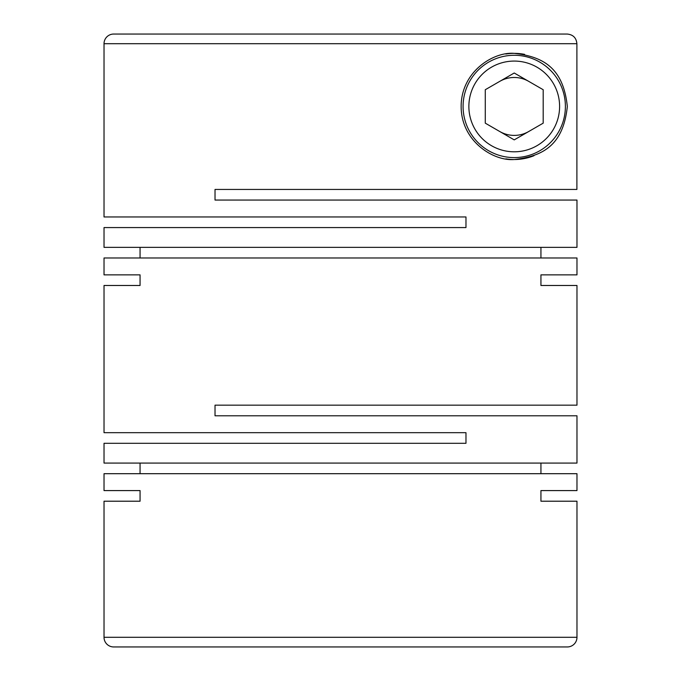 <?xml version="1.0" encoding="UTF-8"?>
<svg xmlns="http://www.w3.org/2000/svg" width="681" height="681" viewBox="0 0 681 681"><rect width="100%" height="100%" fill="white"/><g stroke="black" fill="none" stroke-linecap="round" stroke-linejoin="round"><path stroke-width="1.02" d="M140.065 490.584L104.023 490.584L140.065 490.584L140.065 501.207L104.023 501.207L104.023 637.297A9.653 9.653 0 0 0 113.676 646.95L567.324 646.95A9.653 9.653 0 0 0 576.977 637.297L576.977 501.207L540.935 501.207L576.977 501.207M540.935 490.584L576.977 490.584L540.935 490.584L540.935 501.207M576.977 490.584L576.977 473.695L104.023 473.695L104.023 490.584M576.977 285.484L540.935 285.484L576.977 285.484L576.977 405.169L215.026 405.169L215.026 415.785L576.977 415.785L576.977 463.08L104.023 463.08L104.023 443.297L465.974 443.297L465.974 432.673L104.023 432.673L104.023 285.484L140.065 285.484L104.023 285.484M540.935 274.869L576.977 274.869L540.935 274.869L540.935 285.484M576.977 274.869L576.977 257.98L104.023 257.98L104.023 274.869L140.065 274.869L104.023 274.869M140.065 274.869L140.065 285.484M140.065 463.08L140.065 473.695M540.935 463.08L540.935 473.695M505.821 54.029A53.084 53.084 0 0 1 514.232 53.356C493.444 51.569 461.088 71.624 461.148 106.551C461.199 141.359 493.538 161.312 514.232 159.524C542.536 156.272 563.196 145.606 567.324 106.525C563.289 67.325 542.587 56.617 514.232 53.356A53.084 53.084 0 0 1 524.625 54.378M576.977 247.356L104.023 247.356L104.023 227.573L465.974 227.573L465.974 216.958L104.023 216.958L104.023 43.703A9.653 9.653 0 0 1 113.676 34.05L567.23 34.05C573.104 34.629 576.322 37.847 576.892 43.703L576.892 189.446L215.026 189.446L215.026 200.061L576.977 200.061L576.977 247.356M104.023 501.207L140.065 501.207M132.982 34.05L113.676 34.05M533.989 155.711A53.084 53.084 0 0 1 505.838 158.86M514.232 55.28A51.152 51.152 0 0 1 565.392 106.44A51.152 51.152 0 0 1 514.232 157.592A51.152 51.152 0 0 1 463.08 106.44A51.152 51.152 0 0 1 514.232 55.28M514.232 61.077A45.363 45.363 0 0 1 559.603 106.44A45.363 45.363 0 0 1 514.232 151.803A45.363 45.363 0 0 1 468.868 106.44A45.363 45.363 0 0 1 514.232 61.077M499.76 81.362A28.96 28.96 0 0 1 528.711 81.362M528.711 131.518A28.96 28.96 0 0 1 499.76 131.518M540.935 247.356L540.935 257.98M140.065 247.356L140.065 257.98M514.232 73.003L485.281 89.722L485.281 123.159L514.232 139.877L543.191 123.159L543.191 89.722L514.232 73.003M417.462 34.05L567.23 34.05M104.023 637.297L576.977 637.297M104.023 43.703L576.892 43.703"/></g></svg>
